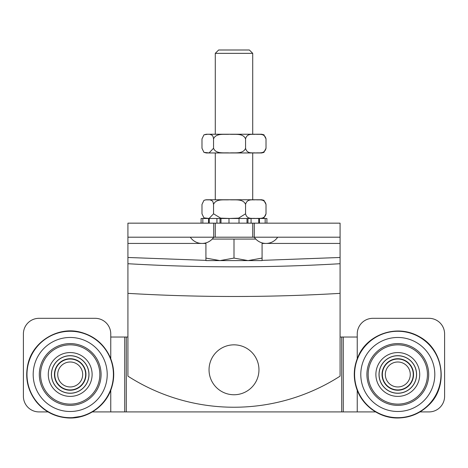 <?xml version="1.0" encoding="UTF-8"?>
<svg xmlns="http://www.w3.org/2000/svg" width="468" height="468" viewBox="0 0 468 468"><rect width="100%" height="100%" fill="white"/><g stroke="black" fill="none" stroke-linecap="round" stroke-linejoin="round"><path stroke-width="0.7" d="M54.756 374.476A15.444 15.444 0 0 1 77.922 361.103A15.444 15.444 0 0 1 77.922 387.855A15.444 15.444 0 0 1 54.756 374.476M57.722 374.476A12.478 12.478 0 0 0 76.442 385.287A12.478 12.478 0 0 0 76.442 363.671A12.478 12.478 0 0 0 57.722 374.476M87.703 381.116A18.72 18.72 0 0 0 67.193 356.002A18.72 18.72 0 0 0 55.698 386.316A18.72 18.72 0 0 0 87.703 381.116M55.47 368.889A15.754 15.754 0 0 0 64.613 389.212A15.754 15.754 0 0 0 84.93 380.063A15.754 15.754 0 0 0 75.787 359.746A15.754 15.754 0 0 0 55.47 368.889M397.8 405.364A30.888 30.888 0 0 0 424.552 359.032A30.888 30.888 0 0 0 371.048 359.032A30.888 30.888 0 0 0 397.8 405.364M382.356 374.476A15.444 15.444 0 0 1 405.522 361.103A15.444 15.444 0 0 1 405.522 387.855A15.444 15.444 0 0 1 382.356 374.476M385.322 374.476A12.478 12.478 0 0 0 404.042 385.287A12.478 12.478 0 0 0 404.042 363.671A12.478 12.478 0 0 0 385.322 374.476M397.8 393.196A18.72 18.72 0 0 0 414.01 365.116A18.72 18.72 0 0 0 381.59 365.116A18.72 18.72 0 0 0 397.8 393.196M397.8 358.722A15.754 15.754 0 0 0 382.046 374.476A15.754 15.754 0 0 0 397.8 390.236A15.754 15.754 0 0 0 413.554 374.476A15.754 15.754 0 0 0 397.8 358.722M99.081 385.427A30.888 30.888 0 0 0 65.245 343.992A30.888 30.888 0 0 0 46.273 394.015A30.888 30.888 0 0 0 99.081 385.427M266.906 223.16L266.906 218.48L251.076 218.48L251.076 223.16L340.078 223.16L340.078 376.155A196.56 196.56 0 0 1 127.922 376.155L127.922 293.36C198.643 297.519 269.357 297.519 340.078 293.36M251.076 218.48L239.008 218.48L239.008 223.16L247.958 223.16L247.958 218.48M208.529 223.16L208.529 218.48L201.094 218.48L201.094 223.16M203.949 200.368L206.253 199.76L261.747 199.76L264.051 200.368M263.817 200.245L266.017 204.44C264.502 198.444 259.126 200.234 255.785 199.772C252.445 200.234 247.069 198.444 245.56 204.44C243.196 198.444 234.784 200.234 229.554 199.772C224.324 200.234 215.912 198.444 213.543 204.44L213.051 202.024L212.168 200.79L209.992 199.871L205.54 199.871L203.943 200.368L201.983 204.44L201.983 213.8L203.943 217.872L209.073 218.445L213.543 213.8L220.644 218.141L229.729 218.468L238.645 218.117L245.56 213.8C247.069 219.796 252.445 218 255.785 218.468C259.126 218 264.502 219.796 266.017 213.8L263.817 217.994M239.008 223.16L228.992 223.16L228.992 218.48L209.254 218.48L209.254 223.16M266.017 204.44L266.017 213.8M245.56 204.44L245.56 213.8M213.543 204.44L213.543 213.8M264.051 152.346L261.747 152.96L206.253 152.96L203.949 152.346M203.949 134.848L206.253 134.24L261.747 134.24L264.051 134.848M234 134.24L252.72 134.24L252.72 53.346L215.28 53.346L215.28 134.24M263.817 134.726L266.017 138.92C264.502 132.924 259.126 134.714 255.785 134.252C252.445 134.714 247.069 132.924 245.56 138.92C243.196 132.924 234.784 134.714 229.554 134.252C224.324 134.714 215.912 132.924 213.543 138.92L213.051 136.504L212.168 135.27L209.992 134.351L207.763 134.252L203.943 134.848L201.983 138.92L201.983 148.28L203.943 152.352L209.073 152.925L213.543 148.28C215.912 154.276 224.324 152.48 229.554 152.948C234.784 152.48 243.196 154.276 245.56 148.28C247.069 154.276 252.445 152.48 255.785 152.948C259.126 152.48 264.502 154.276 266.017 148.28L263.817 152.474M266.017 138.92L266.017 148.28M245.56 138.92L245.56 148.28M213.543 138.92L213.543 148.28M251.076 223.16L247.958 223.16M228.992 223.16L220.995 223.16L220.995 218.48M220.042 218.48L220.042 223.16L220.995 223.16M220.042 223.16L216.924 223.16L216.924 218.48M127.922 277.758L127.922 223.16L216.924 223.16M265.169 218.48L265.169 223.16M202.831 223.16L202.831 218.48M258.745 223.16L258.745 218.48M228.992 218.48L239.008 218.48M252.72 53.346L249.368 50L218.632 50L215.28 53.346M248.04 260.6L262.08 258.09L262.08 260.6L219.96 260.6L234 258.09L248.04 260.6M205.92 260.6L205.92 258.09L219.96 260.6L205.92 260.6M205.92 242.886L205.92 258.09M212.22 239.072L234 239.072L234 258.09M262.08 242.886L262.08 258.09M234 239.072L255.78 239.072M127.922 237.2L340.078 237.2M234 394.758A24.962 24.962 0 0 1 212.384 357.318A24.962 24.962 0 0 1 255.616 357.318A24.962 24.962 0 0 1 234 394.758M418.012 413.022L419.995 411.916L428.998 411.916A15.602 15.602 0 0 0 444.6 396.32L444.6 333.918A15.602 15.602 0 0 0 428.998 318.316L372.838 318.316A15.602 15.602 0 0 0 357.242 333.918L357.242 358.693M375.605 411.916L92.395 411.916M340.078 337.036L357.242 337.036M57.014 415.958L48.005 411.916L39.002 411.916A15.602 15.602 0 0 1 23.4 396.32L23.4 333.918A15.602 15.602 0 0 1 39.002 318.316L95.162 318.316A15.602 15.602 0 0 1 110.758 333.918L110.758 358.693M127.922 337.036L110.758 337.036M190.318 237.2A14.087 14.087 0 0 0 213.718 237.2L213.718 223.16M254.282 223.16L254.282 237.2A14.087 14.087 0 0 0 277.682 237.2M340.078 277.758L340.078 263.718C269.357 267.877 198.643 267.877 127.922 263.718L127.922 293.36M127.922 257.476L205.92 260.378M262.08 260.378L340.078 257.476M86.445 383.93A18.796 18.796 0 0 1 53.89 383.818A18.796 18.796 0 0 1 70.264 355.68A18.796 18.796 0 0 1 86.445 383.93A18.796 18.796 0 0 0 65.777 356.206M89.142 385.503A21.92 21.92 0 0 1 51.182 385.375A21.92 21.92 0 0 1 70.276 352.562A21.92 21.92 0 0 1 89.142 385.503M95.817 389.388A29.642 29.642 0 0 1 44.483 389.212A29.642 29.642 0 0 1 70.299 344.84A29.642 29.642 0 0 1 95.817 389.388M63.221 345.671A29.642 29.642 0 0 0 48.742 394.922A29.642 29.642 0 0 0 98.637 382.842A29.642 29.642 0 0 0 63.221 345.671M394.717 393.021A18.796 18.796 0 0 1 383.28 362.536A18.796 18.796 0 0 1 415.397 367.871A18.796 18.796 0 0 1 394.717 393.021M394.208 396.098A21.92 21.92 0 0 1 380.87 360.559A21.92 21.92 0 0 1 418.322 366.777A21.92 21.92 0 0 1 394.208 396.098M392.945 403.72A29.642 29.642 0 0 1 374.909 355.651A29.642 29.642 0 0 1 425.552 364.063A29.642 29.642 0 0 1 392.945 403.72A29.642 29.642 0 0 1 372.809 358.541A29.642 29.642 0 0 1 422.265 357.739M397.8 417.69A43.214 43.214 0 0 0 435.222 352.872A43.214 43.214 0 0 0 360.378 352.872A43.214 43.214 0 0 0 397.8 417.69M397.8 411.489A37.013 37.013 0 0 0 429.852 355.972A37.013 37.013 0 0 0 365.748 355.972A37.013 37.013 0 0 0 397.8 411.489M110.606 389.797A43.214 43.214 0 0 0 63.262 331.824A43.214 43.214 0 0 0 36.726 401.813A43.214 43.214 0 0 0 110.606 389.797M104.809 387.598A37.013 37.013 0 0 0 64.262 337.943A37.013 37.013 0 0 0 41.529 397.888A37.013 37.013 0 0 0 104.809 387.598M247.005 218.48L247.005 223.16M259.471 223.16L259.471 218.48M357.242 390.265L357.242 411.916M343.272 337.036L343.272 411.916M341.716 337.036L341.716 411.916M110.758 390.265L110.758 411.916M126.284 337.036L126.284 411.916M124.728 337.036L124.728 411.916M127.922 243.436L205.92 243.436M262.08 243.436L340.078 243.436M83.035 416.064L70.2 418M406.721 417.076L397.8 418C409.74 417.83 420.001 413.577 428.577 405.253C448.344 387.194 444.53 350.263 419.498 336.749C396.109 323.177 366.649 335.246 358.143 356.54C353.755 366.543 353.106 376.787 356.195 387.264C361.395 405.159 379.179 418.293 397.8 418M110.898 389.908C114.97 378.682 114.631 367.585 109.886 356.61C103.908 344.068 94.22 335.954 80.829 332.274C58.436 326.003 33.082 341.154 27.992 363.852C24.804 377.933 27.647 390.675 36.539 402.065C44.635 411.624 54.926 416.9 67.41 417.912C85.983 419.392 104.563 407.423 110.898 389.908M203.949 217.866L206.253 218.48M264.051 217.866L261.747 218.48M252.72 199.76L252.72 152.96M215.28 199.76L215.28 152.96M252.72 237.2L252.72 223.16M215.28 237.2L215.28 223.16"/></g></svg>
